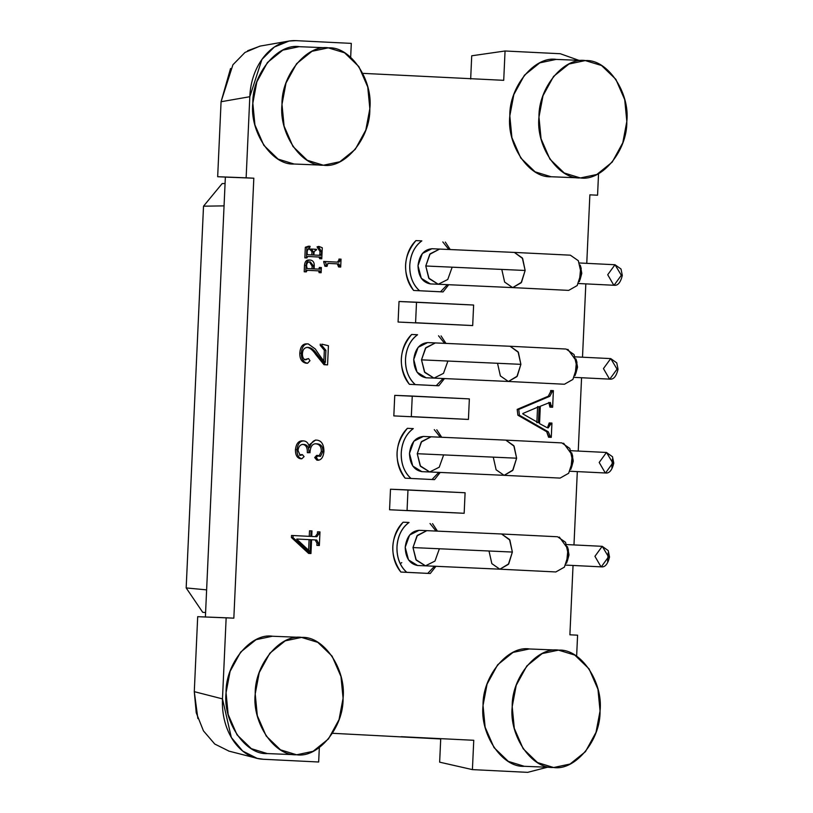 <?xml version="1.0" encoding="UTF-8"?>
<svg xmlns="http://www.w3.org/2000/svg" width="813" height="813" viewBox="0 0 813 813"><rect width="100%" height="100%" fill="white"/><g stroke="black" fill="none" stroke-linecap="round" stroke-linejoin="round"><path stroke-width="1.22" d="M577.586 635.187L576.63 656.243L577.586 635.187L569.893 634.801L577.586 635.187M597.565 195.211L589.872 194.835L586.762 263.351L589.872 194.835L597.565 195.211L598.541 173.616L597.565 195.211M230.546 68.495L221.075 101.737L249.815 96.717L246.136 177.813L253.819 178.199L233.839 618.165L226.156 617.789L222.477 698.885C220.933 731.487 239.896 758.468 263.432 759.271L318.666 762.005L319.326 747.614L318.666 762.005L263.432 759.271L257.121 758.346L242.681 751.049L231.339 737.493L222.477 698.885L226.156 617.789L197.691 616.681L194.287 691.66L222.477 698.885L194.287 691.66L197.691 616.681L233.839 618.165L253.819 178.199L225.364 177.092L205.384 617.067L225.364 177.092L253.819 178.199L246.136 177.813L249.815 96.717L221.075 101.737L217.671 176.716L246.136 177.813L217.671 176.716L225.364 177.092L217.671 176.716L221.075 101.737L232.914 64.786L244.987 52.449L259.936 46.128M472.414 769.616L439.65 762.167L440.707 738.956L332.517 733.296L440.707 738.956L439.65 762.167L472.414 769.616L473.755 740.287L401.266 736.7L473.755 740.287L472.414 769.616L527.657 772.35L472.414 769.616M471.723 55.792L505.056 50.995L560.289 53.729L578.856 60.325L560.289 53.729L505.056 50.995L471.723 55.792L470.666 79.003L471.723 55.792M296.064 40.65L351.297 43.384L350.667 57.235L351.297 43.384L296.064 40.65C271.654 39.359 250.963 65.304 249.815 96.717L261.949 59.41L274.337 47.032L289.082 41.036L296.064 40.65M585.827 283.879L582.504 357.202L585.827 283.879M581.569 377.74L578.236 451.063L581.569 377.74M577.311 471.601L573.978 544.923L577.311 471.601M573.043 565.462L569.893 634.801L573.043 565.462M205.587 612.555L202.691 612.28L186.177 587.931L206.614 589.872L186.177 587.931L203.514 206.187L186.177 587.931L202.691 612.28L205.587 612.555M222.162 183.586L225.069 183.535L222.162 183.586L203.514 206.187L222.162 183.586M224.053 205.882L203.514 206.187L224.053 205.882M229.083 751.161L214.764 744.037L203.443 730.857L196.238 712.788L194.287 691.66L197.864 718.55M390.494 489.223L465.097 492.759L464.162 513.288L407.059 510.462L407.984 489.924L390.494 489.223L389.559 509.761L464.162 513.288L389.559 509.761L390.494 489.223M464.162 513.288L465.097 492.759L407.984 489.924L407.059 510.462L464.162 513.288M394.752 395.362L469.355 398.898L468.43 419.427L411.317 416.602L412.252 396.063L394.752 395.362L393.827 415.9L468.43 419.427L393.827 415.9L394.752 395.362M468.43 419.427L469.355 398.898L412.252 396.063L411.317 416.602L468.43 419.427M399.02 301.501L473.623 305.038L472.688 325.566L415.585 322.741L416.51 302.202L399.02 301.501L398.085 322.039L472.688 325.566L398.085 322.039L399.02 301.501M472.688 325.566L473.623 305.038L416.51 302.202L415.585 322.741L472.688 325.566M308.625 550.249L309.103 539.649L310.657 539.71L310.119 551.641L296.775 539.222L310.119 551.641L310.657 539.71L296.786 539.019L310.657 539.71L309.103 539.649L308.625 550.249M312.131 266.115L309.438 261.918L312.131 266.115L312.009 268.818L312.131 266.115L313.686 266.176L313.564 268.879L307.182 268.564L306.572 266.044C306.694 263.066 307.924 261.684 310.271 261.888L313.686 266.176L312.131 266.115M316.562 443.827C312.507 443.39 310.312 446.378 309.977 452.79C310.312 446.378 312.507 443.39 316.562 443.827C320.942 443.939 323.035 446.52 322.852 451.571L320.464 456.398L316.633 455.402L314.682 457.577L316.237 457.638L318.198 455.463L320.474 456.398L322.852 451.571L321.298 451.51C321.481 446.459 319.387 443.878 315.007 443.766C319.387 443.878 321.481 446.459 321.298 451.51L322.852 451.571C323.035 446.52 320.942 443.939 316.562 443.827L316.481 443.827M303.706 444.426C300.434 444.254 298.534 446.286 298.025 450.544C298.534 446.286 300.434 444.254 303.706 444.426C307.365 444.63 309.092 447.404 308.889 452.729L307.334 452.668C307.538 447.333 305.81 444.569 302.151 444.365C305.81 444.569 307.538 447.333 307.334 452.668L308.889 452.729C309.092 447.404 307.365 444.63 303.706 444.426L303.656 444.426M321.298 451.51L318.909 456.337L321.298 451.51M316.887 460.158L314.682 457.577L316.887 460.158L318.442 460.219L316.237 457.638L314.682 457.577L316.633 455.402L318.188 455.463L316.237 457.638L318.442 460.219L316.948 460.158M323.94 451.418C323.422 456.733 321.592 459.66 318.442 460.219C321.592 459.66 323.422 456.733 323.94 451.418C323.859 444.508 321.562 440.748 317.04 440.138C321.562 440.748 323.859 444.508 323.94 451.418M316.918 460.158L318.442 460.219M315.485 440.077L308.777 445.199L315.485 440.077L317.04 440.138C313.848 439.843 311.318 442.333 309.438 447.607C311.318 442.333 313.848 439.843 317.04 440.138L315.434 440.077M300.271 458.715C296.969 457.871 295.363 454.833 295.434 449.609C296.125 444.04 298.269 441.124 301.847 440.849L303.401 440.91C306.582 441.042 308.594 443.278 309.438 447.607C308.594 443.278 306.582 441.042 303.401 440.91L301.816 440.849C298.269 441.124 296.125 444.04 295.434 449.609L296.989 449.67C297.68 444.101 299.824 441.185 303.401 440.91C299.824 441.185 297.68 444.101 296.989 449.67L295.434 449.609C295.363 454.833 296.969 457.871 300.271 458.715L301.826 458.776C298.534 457.932 296.918 454.894 296.989 449.67C296.918 454.894 298.534 457.932 301.826 458.776L300.332 458.715M304.082 456.621L301.826 458.776L304.082 456.621L302.477 454.68L304.082 456.621M300.302 458.715L301.826 458.776M300.922 454.619L299.591 455.27L300.922 454.619M300.119 455.392L301.684 455.056L300.119 455.392L298.025 450.544L300.19 455.392M301.684 455.056L300.129 454.995M307.334 452.668L308.422 452.729L307.334 452.668M308.147 343.899L315.302 348.99C319.936 356.084 323.289 360.576 325.352 362.486L325.901 350.342L324.346 350.281L320.241 345.332L324.346 350.281L325.901 350.342L321.806 345.393L320.241 345.332L320.302 344.102L320.241 345.332L321.806 345.393L321.857 344.163L328.432 345.728L327.558 364.864L324.001 364.702L327.558 364.864L324.001 364.702L315.81 354.6L324.001 364.702L325.556 364.763L317.365 354.671L315.81 354.6C312.832 350.088 309.855 347.669 306.867 347.354C309.855 347.669 312.832 350.088 315.81 354.6L317.365 354.671C314.397 350.149 311.409 347.74 308.422 347.415L308.34 347.415M324.346 350.281L323.859 360.982L324.346 350.281M305.993 363.198C301.745 362.212 299.682 358.879 299.804 353.198C300.282 346.866 302.588 343.747 306.725 343.838L308.279 343.899L306.725 343.838C302.588 343.747 300.282 346.866 299.804 353.198L301.359 353.259C301.836 346.927 304.143 343.808 308.279 343.899C304.143 343.808 301.836 346.927 301.359 353.259L299.804 353.198C299.682 358.879 301.745 362.212 305.993 363.198L307.548 363.259C303.3 362.273 301.237 358.94 301.359 353.259C301.237 358.94 303.3 362.273 307.548 363.259L305.993 363.198L307.588 363.259L309.987 360.698L307.548 363.259M308.513 358.563L309.987 360.698L308.534 358.563L304.143 359.803L308.523 358.563M305.698 359.864L307.273 359.122L305.698 359.864C303.473 359.346 302.375 357.303 302.426 353.716C302.721 349.285 304.723 347.181 308.422 347.415C304.723 347.181 302.721 349.285 302.426 353.716C302.375 357.303 303.473 359.346 305.698 359.864L305.718 359.864M310.19 260.048L310.271 260.048C307.761 260.058 306.359 261.867 306.054 265.475L305.769 271.847L307.101 270.292L319.956 270.922L321.135 272.721L321.369 267.528L320.037 269.194L320.8 268.26L319.245 268.199L319.275 267.436L319.245 268.199L320.8 268.26L320.83 267.507L319.275 267.436L321.369 267.528L321.135 272.721L319.042 272.629L321.135 272.721L319.042 272.629L319.072 271.867L319.042 272.629L320.596 272.69L320.627 271.938L319.072 271.867L318.401 270.861L319.072 271.867L320.627 271.938L319.956 270.922L306.918 270.292L319.956 270.922L307.09 270.292L306.308 271.877L304.214 271.786L306.308 271.877L304.214 271.786L304.499 265.414L304.214 271.786L305.769 271.847L306.054 265.475L304.499 265.414C304.804 261.806 306.206 259.997 308.716 259.987L310.271 260.048L308.716 259.987C306.206 259.997 304.804 261.806 304.499 265.414L306.054 265.475C306.359 261.867 307.761 260.058 310.271 260.048C312.985 260.424 314.306 262.264 314.255 265.556L314.103 268.9L320.048 269.194M319.245 268.199L318.483 269.133L319.245 268.199M317.06 246.867L319.997 251.552L321.552 251.624L318.615 246.928L317.06 246.867L318.818 246.39L322.273 247.752L321.765 258.778L320.586 257.091L307.721 256.461L306.399 257.904L306.877 247.315L309.987 246.278L307.263 250.699L307.131 253.717L307.802 254.733L313.381 255.008L313.523 251.867L311.308 249.052L316.613 249.317L314.062 251.898L313.92 255.028L320.668 255.363L321.43 254.428L321.552 251.624L319.997 251.552L319.875 254.367L321.43 254.428L319.875 254.367L319.113 255.302L319.875 254.367L319.997 251.552L317.06 246.867L318.818 246.39L317.06 246.867M315.027 249.906L316.582 249.967L315.027 249.906M309.753 248.991L311.308 249.052L309.753 248.991L309.723 249.642L311.816 249.733L310.261 249.662L311.968 251.806L313.523 251.867L311.968 251.806L311.826 254.947L311.968 251.806L309.753 248.991M308.432 246.217L309.987 246.278L305.322 247.254L306.877 247.315L305.322 247.254L304.845 257.843L306.938 257.934L304.845 257.843L305.322 247.254L308.432 246.217M307.548 256.461L320.586 257.091L319.031 257.03L319.702 258.036L321.257 258.107L319.702 258.036L319.672 258.686L321.765 258.778L319.672 258.686L319.031 257.03L307.548 256.461M327.964 263.392L338.848 263.93L340.688 267.05L338.594 266.959L340.149 267.02L338.594 266.959L338.635 265.983L340.19 266.054L338.635 265.983L337.293 263.859L338.848 263.93L327.802 263.392L337.293 263.859L338.594 266.959L340.688 267.05L341.043 259.164L340.454 260.211L338.899 260.15L338.95 259.073L340.505 259.134L338.95 259.073L338.899 260.15L340.454 260.211L338.919 262.193L325.261 261.522L327.019 266.369L327.964 263.392L327.019 266.369L324.926 266.288L327.019 266.369L324.926 266.288L323.686 261.888L325.241 261.949L323.696 261.461L325.261 261.522L323.686 261.888L324.926 266.288L326.48 266.349L326.521 265.373L324.966 265.312L326.521 265.373L325.261 261.522L338.94 262.193L341.043 259.164L340.688 267.05L338.848 263.93L327.954 263.382M338.899 260.15L337.365 262.132L338.899 260.15M309.509 530.798L309.255 536.356L309.509 530.798L311.064 530.859L309.509 530.798M316.816 536.712L311.735 536.458L311.989 530.899L311.064 530.859L310.81 536.417L293.087 535.533L292.995 537.596L310.962 553.541L311.582 539.751L316.674 540.005L318.533 543.196L318.432 545.452L319.357 545.503L319.976 531.915L319.052 531.875L318.96 533.724L316.816 536.712L318.96 533.724L317.405 533.663L317.497 531.814L317.405 533.663L318.96 533.724L319.052 531.875L317.497 531.814L319.976 531.915L319.357 545.503L316.877 545.391L319.357 545.503L316.877 545.391L316.979 543.125L316.877 545.391L318.432 545.452L318.533 543.196L316.979 543.125L315.119 539.944L316.979 543.125L318.533 543.196L316.674 540.005L311.582 539.751L310.962 553.541L308.635 553.44L310.962 553.541L308.635 553.44L291.44 537.535L308.635 553.44L310.19 553.501L292.995 537.596L291.44 537.535L291.532 535.472L291.44 537.535L292.995 537.596L293.087 535.533L291.532 535.472L310.81 536.417L311.064 530.859L311.989 530.899L311.735 536.458L316.846 536.712M317.405 533.663L315.261 536.651L317.405 533.663M308.422 347.415C311.409 347.74 314.387 350.149 317.365 354.671L325.556 364.763L327.558 364.864L328.432 345.728L321.857 344.163L321.806 345.393L325.901 350.342L325.352 362.486C323.289 360.576 319.936 356.084 315.302 348.99L308.279 343.899M320.037 269.194L314.103 268.9L314.255 265.556C314.306 262.264 312.985 260.424 310.271 260.048M306.938 257.934L307.731 256.461L320.586 257.091L321.765 258.778L322.273 247.752L318.818 246.39L318.615 246.928L321.552 251.624L321.43 254.428L320.668 255.363L313.92 255.028L314.062 251.898L316.613 249.317L311.308 249.052L313.523 251.867L313.381 255.008L307.802 254.733L307.131 253.717L307.263 250.699L310.149 246.827L309.987 246.278L306.877 247.315L306.399 257.904L306.938 257.934M310.271 261.888C307.924 261.684 306.694 263.066 306.572 266.044L307.182 268.564L313.564 268.879L313.686 266.176L310.22 261.888M362.791 73.353L503.714 80.324L505.056 50.995L503.714 80.324L362.791 73.353M547.444 767.238L527.657 772.35L547.423 767.238M260.323 46.056L247.619 50.741M536.865 422.719L537.596 406.51L536.865 422.719M550.34 402.486L548.978 402.811L550.34 402.486L551.478 407.191L552.637 407.242L549.923 407.12L551.478 407.191L549.923 407.12L549.995 405.575L551.549 405.646L549.995 405.575L548.785 402.425L549.923 407.12L552.637 407.242L553.389 390.647L550.686 390.525L552.24 390.596L552.179 391.754L549.852 396.277L552.179 391.754L550.625 391.683L548.297 396.216L549.852 396.277L548.297 396.216L517.19 409.376L518.745 409.437L549.852 396.277L518.745 409.437L517.19 409.376L517.891 415.209L519.446 415.27L518.745 409.437L519.446 415.27L517.891 415.209L546.692 431.713L548.247 431.784L519.446 415.27L548.247 431.784L546.692 431.713L548.612 436.073L550.167 436.134L548.247 431.784L550.167 436.134L548.612 436.073L548.562 437.221L550.116 437.292L550.167 436.134L550.116 437.292L548.562 437.221L551.275 437.343L548.562 437.221L546.692 431.713L517.891 415.209L517.19 409.376L548.297 396.216L550.625 391.683L552.179 391.754L552.24 390.596L553.389 390.647L552.637 407.242L551.478 407.191L550.32 402.486M551.925 423.065L551.275 437.343L551.925 423.065L550.767 423.014L551.925 423.065M549.212 422.943L550.767 423.014L549.212 422.943L549.161 424.101L550.716 424.162L550.767 423.014L550.716 424.162L549.161 424.101L547.464 427.75L549.212 422.943M548.226 427.912L550.716 424.162L548.226 427.912L546.702 427.445L548.226 427.912M539.537 423.614L546.702 427.445L539.537 423.614L540.33 406.246L539.537 423.614M548.978 402.811L540.33 406.246L548.978 402.811M550.686 390.525L550.625 391.683L550.686 390.525M522.81 413.502L539.151 406.571L538.419 422.78L522.789 413.888L538.419 422.78L539.151 406.571L522.81 413.502M442.557 291.897L413.644 290.465C408.024 283.747 405.352 275.282 405.626 265.089C406.276 254.906 409.701 246.746 415.91 240.607L421.825 240.882C414.579 246.237 410.565 254.367 409.762 265.272C409.569 276.207 412.831 284.692 419.559 290.739L440.534 291.786L419.559 290.739C405.514 278.829 406.754 251.349 421.825 240.882L415.91 240.607C402.892 256.613 402.14 273.239 413.644 290.465L442.557 291.897L440.534 291.786L447.353 284.621L440.534 291.786M438.298 385.758L409.386 384.325C403.756 377.608 401.083 369.143 401.358 358.94C402.008 348.767 405.443 340.606 411.652 334.468L417.557 334.743C410.321 340.098 406.297 348.228 405.504 359.133C405.311 370.067 408.573 378.553 415.291 384.6L436.276 385.647L415.291 384.6C401.246 372.689 402.496 345.21 417.557 334.743L411.652 334.468C398.634 350.474 397.882 367.1 409.386 384.325L438.298 385.758L436.276 385.647L443.095 378.482L436.276 385.647M408.116 478.318L405.128 478.186C399.498 471.459 396.825 463.004 397.1 452.8C397.75 442.628 401.175 434.467 407.384 428.329L413.299 428.603C406.053 433.959 402.039 442.089 401.236 452.993C401.043 463.928 404.315 472.414 411.032 478.461L432.018 479.507L411.032 478.461C396.988 466.55 398.238 439.071 413.299 428.603L407.384 428.329M429.772 573.48L400.86 572.047C395.24 565.32 392.557 556.864 392.842 546.661C393.482 536.489 396.917 528.328 403.126 522.19L409.03 522.464C401.795 527.82 397.781 535.95 396.978 546.854C396.785 557.789 400.047 566.275 406.774 572.322L427.75 573.368L406.774 572.322C392.72 560.411 393.97 532.932 409.03 522.464L403.126 522.19C390.108 538.196 389.356 554.822 400.86 572.047L429.772 573.48L427.75 573.368L434.569 566.204L427.75 573.368M558.48 650.136L529.324 648.967L513.023 652.412L497.647 664.79L487.068 684.129L483.034 705.471L485.137 727.208L494.019 747.584L508.318 761.385L524.304 766.303L553.46 767.472L537.474 762.553L523.176 748.753L514.304 728.387L512.2 706.639L516.225 685.298L526.814 665.959L542.19 653.581L558.48 650.136L574.771 655.075L589.069 668.865L597.951 689.241L600.055 710.989L596.02 732.32L585.441 751.669L570.065 764.037L553.765 767.492L524.304 766.303C502.444 767.848 479.751 734.393 483.034 705.471C482.394 676.345 508.013 645.278 529.629 648.977M301.501 637.412L272.345 636.244L256.044 639.689L240.668 652.067L230.079 671.406L226.055 692.747L228.158 714.485L237.04 734.861L251.339 748.661L267.314 753.58L296.481 754.749L280.495 749.83L266.197 736.029L257.315 715.664L255.211 693.916L259.245 672.575L269.835 653.235L285.2 640.857L301.501 637.412L317.792 642.351L332.09 656.142L340.972 676.518L343.076 698.265L339.041 719.596L328.452 738.946L313.086 751.314L296.786 754.769L267.314 753.58C245.465 755.125 222.772 721.67 226.055 692.747C225.404 663.621 251.034 632.555 272.65 636.254M585.258 60.579L556.092 59.41L539.802 62.855L524.426 75.223L513.836 94.572L509.812 115.903L511.916 137.651L520.787 158.027L535.086 171.828L551.072 176.746L580.228 177.915L564.252 172.996L549.954 159.196L541.072 138.82L538.968 117.082L542.993 95.741L553.582 76.402L568.958 64.024L585.258 60.579L601.539 65.507L615.848 79.308L624.719 99.684L626.823 121.432L622.799 142.763L612.209 162.112L596.833 174.48L580.543 177.925L551.072 176.746C529.222 178.291 506.529 144.836 509.812 115.903C509.162 86.788 534.781 55.721 556.397 59.42M328.269 47.855L299.113 46.687L282.812 50.132L267.447 62.499L256.857 81.849L252.823 103.18L254.926 124.928L263.808 145.303L278.107 159.104L294.093 164.023L323.249 165.191L307.273 160.273L292.965 146.472L284.093 126.096L281.989 104.359L286.013 83.017L296.603 63.678L311.979 51.3L328.269 47.855L344.56 52.784L358.858 66.585L367.74 86.961L369.844 108.708L365.82 130.039L355.23 149.389L339.854 161.757L323.554 165.202L294.093 164.023C272.233 165.567 249.54 132.113 252.823 103.18C252.182 74.064 277.802 42.998 299.418 46.697M524.304 766.303L553.765 767.492M267.314 753.58L267.934 753.61M551.072 176.746L580.543 177.925M294.093 164.023L323.554 165.202M553.46 767.472C575.076 771.171 600.695 740.104 600.055 710.989C603.337 682.066 580.645 648.601 558.785 650.146C537.169 646.447 511.55 677.514 512.2 706.639C508.918 735.562 531.611 769.027 553.46 767.472M296.481 754.749C318.096 758.448 343.716 727.381 343.076 698.265C346.358 669.343 323.655 635.878 301.806 637.422C280.19 633.723 254.571 664.79 255.211 693.916C251.928 722.838 274.621 756.303 296.481 754.749M580.228 177.915C601.844 181.614 627.473 150.547 626.823 121.432C630.105 92.499 607.413 59.044 585.563 60.589C563.948 56.89 538.318 87.956 538.968 117.082C535.686 146.005 558.379 179.46 580.228 177.915M323.249 165.191C344.864 168.891 370.494 137.824 369.844 108.708C373.126 79.776 350.433 46.321 328.574 47.865C306.968 44.166 281.339 75.233 281.989 104.359C278.707 133.281 301.399 166.736 323.249 165.191M416.642 290.607L419.559 290.739M412.374 384.468L415.291 384.6M403.848 572.179L406.774 572.322M432.018 479.507L438.827 472.343L432.018 479.507L434.051 479.609M440.25 437.14L434.274 429.64L440.25 437.14M421.856 471.652C413.959 470.138 409.833 464.05 409.478 453.4C410.799 442.831 415.453 437.181 423.451 436.449M407.394 428.329C394.376 444.335 393.614 460.961 405.128 478.186L411.032 478.461M448.776 249.418L442.8 241.918L448.776 249.418M430.382 283.93C422.486 282.416 418.36 276.339 418.004 265.678C419.325 255.109 423.98 249.459 431.977 248.737M444.518 343.279L438.542 335.779L444.518 343.279M426.114 377.791C418.217 376.277 414.091 370.189 413.736 359.539C415.057 348.97 419.721 343.32 427.719 342.588M435.992 531.001L430.016 523.501L435.992 531.001M417.597 565.513C409.701 563.998 405.575 557.911 405.209 547.261C406.53 536.692 411.195 531.041 419.193 530.31M493.298 457.262L496.123 469.792L504.09 475.32L560.096 478.095L568.653 473.278L572.637 460.971L569.811 448.43L561.844 442.902L505.828 440.128L513.796 445.656L516.621 458.197L417.252 453.715L516.621 458.197L512.637 470.503L504.162 475.331L513.003 469.985L516.621 458.197L514.131 446.246L505.828 440.128L423.36 436.449L413.858 441.195L409.478 453.4L412.77 466.032L421.856 471.652L429.721 471.967L420.545 466.347L417.252 453.715L421.642 441.51L431.134 436.764L421.205 442.059L417.252 453.715L420.189 465.798L429.721 471.967L439.223 467.221L443.613 455.016M501.814 269.54L504.639 282.07L512.617 287.599L568.694 290.383L577.179 285.556L581.153 273.249L578.328 260.709L570.36 255.18L514.355 252.416L522.322 257.945L525.147 270.475L425.778 265.993L525.147 270.475L521.163 282.782L512.688 287.609L521.529 282.263L525.147 270.475L522.657 258.524L514.355 252.416L431.886 248.727L422.384 253.473L418.004 265.678L421.297 278.31L430.382 283.93L438.248 284.245L429.071 278.625L425.778 265.993L430.158 253.788L439.66 249.042L429.731 254.337L425.778 265.993L428.715 278.076L438.248 284.245L447.75 279.499L452.13 267.294M497.556 363.401L500.381 375.931L508.349 381.46L564.435 384.244L572.911 379.417L576.895 367.11L574.069 354.57L566.102 349.041L510.097 346.267L518.064 351.805L520.889 364.336L421.51 359.854L520.889 364.336L516.905 376.643L508.42 381.47L517.271 376.124L520.889 364.336L518.399 352.385L510.097 346.267L427.628 342.588L418.126 347.334L413.736 359.539L417.028 372.171L426.114 377.791L433.99 378.106L424.813 372.486L421.51 359.854L425.9 347.649L435.402 342.903L425.463 348.198L421.51 359.854L424.457 371.937L433.99 378.106L443.492 373.36L447.872 361.155M489.03 551.123L491.855 563.653L499.822 569.181L555.838 571.956L564.385 567.139L568.368 554.832L565.543 542.291L557.576 536.763L501.57 533.989L509.538 539.517L512.363 552.057L412.994 547.576L512.363 552.057L508.379 564.364L499.893 569.191L508.745 563.846L512.363 552.057L509.873 540.106L501.57 533.989L419.102 530.31L409.6 535.056L405.209 547.261L408.512 559.893L417.597 565.513L425.463 565.828L416.286 560.208L412.994 547.576L417.374 535.371L426.876 530.625L416.947 535.919L412.994 547.576L415.931 559.659L425.463 565.828L434.965 561.082L439.345 548.877M570.878 469.213L573.267 461.042L572.189 454.843L573.267 461.042L571.62 467.15M563.592 443.197L572.25 455.087L570.838 469.355M579.405 281.491L581.783 273.32L580.706 267.121L581.783 273.32L580.147 279.428M580.767 267.365L579.354 281.633M575.137 375.352L577.525 367.181L576.447 360.982L577.525 367.181L575.889 373.289M567.85 349.336L576.508 361.226L575.096 375.494M566.61 563.074L568.998 554.903L567.921 548.704L568.998 554.903L567.362 561.011M559.334 537.058L567.982 548.948L566.57 563.216M569.933 471.235L605.533 472.993L612.799 463.004L606.498 452.465L612.799 463.004L605.533 472.993L569.933 471.235L605.482 472.993M605.299 472.983L605.533 472.993C609.323 473.522 612.067 470.239 613.785 463.136L612.494 456.733L606.457 452.465L599.191 462.455L605.299 472.983M578.46 283.513L614.049 285.272L621.325 275.282L615.024 264.743L621.325 275.282L614.049 285.272L578.46 283.513L614.008 285.272M613.825 285.261L614.069 285.272C617.85 285.8 620.593 282.518 622.311 275.414L621.02 269.012L614.984 264.743L607.718 274.733L613.825 285.261M574.202 377.374L609.791 379.132L617.057 369.143L610.766 358.604L617.057 369.143L609.791 379.132L574.202 377.374L609.75 379.132M609.557 379.122L609.791 379.132C613.581 379.661 616.325 376.378 618.043 369.275L616.762 362.872L610.726 358.604L603.449 368.594L609.557 379.122M565.675 565.096L601.264 566.854L608.541 556.864L602.24 546.326L608.541 556.864L601.264 566.854L565.675 565.096L601.224 566.854M601.031 566.844L601.264 566.854C605.055 567.383 607.809 564.1 609.526 556.996L608.236 550.594L602.199 546.326L594.933 556.316L601.031 566.844M611.884 467.516L612.443 458.979M607.626 561.377L608.175 552.83M300.881 454.619L302.436 454.68M228.585 751.029L256.786 758.255M259.926 46.128L288.666 41.107M296.786 754.769L267.629 753.59M436.784 429.772L441.662 437.201M440.229 472.404L434.528 479.64M445.311 242.05L450.178 249.479M448.756 284.682L443.044 291.918M441.053 335.911L445.92 343.34M444.498 378.543L438.786 385.779M432.526 523.633L437.394 531.062M435.971 566.265L430.26 573.5M504.09 475.32L429.721 471.967M512.617 287.599L438.248 284.245M508.349 381.46L433.99 378.106M499.822 569.181L425.463 565.828M572.708 456.286L571.691 452.811M581.234 268.564L580.218 265.089M576.976 362.425L575.95 358.95M568.45 550.147L567.423 546.671M570.98 450.707L606.498 452.465M579.496 262.985L615.024 264.743M575.238 356.846L610.766 358.604M566.712 544.568L602.24 546.326M401.795 562.616L400.209 563.673"/></g></svg>
